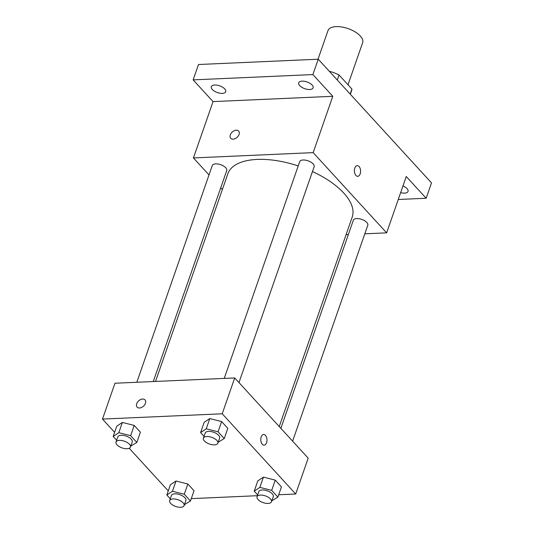<?xml version="1.0" encoding="UTF-8"?>
<svg xmlns="http://www.w3.org/2000/svg" width="534" height="534" viewBox="0 0 534 534"><rect width="100%" height="100%" fill="white"/><g stroke="black" fill="none" stroke-linecap="round" stroke-linejoin="round"><path stroke-width="0.8" d="M348.001 84.766L362.653 42.687A18.356 8.511 -160.8 0 0 348.115 28.616A18.356 8.511 -160.8 0 0 327.983 30.612L318.017 59.221M329.425 71.422L329.825 71.409A23.696 10.98 -160.8 0 1 339.043 74.98L351.926 89.051A23.696 10.98 -160.8 0 1 351.646 90.526L350.344 94.264M350.177 94.084L351.926 89.051M337.288 80.013L339.043 74.98M209.014 174.945L193.435 157.93L213.053 101.6L193.148 79.873L198.501 64.514L318.237 59.214L431.512 182.888L426.159 198.254L398.264 199.489M193.148 79.873L312.891 74.573L318.237 59.214M312.891 74.573L332.789 96.3L313.171 152.631L386.643 232.851L406.261 176.527L426.159 198.254M357.246 165.633A5.353 3.097 -92.5 0 1 360.11 168.377A5.353 3.097 -92.5 0 1 360.163 173.904A5.353 3.097 -92.5 0 1 357.727 176.327A5.353 3.097 -92.5 0 1 354.396 171.114A5.353 3.097 -92.5 0 1 357.253 165.633A5.353 3.097 -92.5 0 1 360.116 168.37A5.353 3.097 -92.5 0 1 360.163 173.904A5.353 3.097 -92.5 0 1 357.72 176.327M402.97 185.972A7.65 3.544 19.2 0 1 407.048 188.662A7.65 3.544 19.2 0 1 408.036 191.452A7.65 3.544 19.2 0 1 400.66 192.607M222.364 189.517L220.756 187.754M224.734 88.911A7.65 3.544 19.2 0 1 225.722 91.701A7.65 3.544 19.2 0 1 219.921 93.203A7.65 3.544 19.2 0 1 212.265 89.465A7.65 3.544 19.2 0 1 211.277 86.675A7.65 3.544 19.2 0 1 217.078 85.173A7.65 3.544 19.2 0 1 224.734 88.911M312.143 85.046A7.65 3.544 19.2 0 1 313.131 87.836A7.65 3.544 19.2 0 1 307.33 89.332A7.65 3.544 19.2 0 1 299.674 85.594A7.65 3.544 19.2 0 1 298.686 82.803A7.65 3.544 19.2 0 1 304.487 81.308A7.65 3.544 19.2 0 1 312.143 85.046M213.053 101.6L332.789 96.3M279.255 426.573L352.22 217.044A65.842 30.511 -160.8 0 0 312.457 171.554M298.212 165.94A65.842 30.511 -160.8 0 0 227.864 173.737L155.528 381.443M193.435 157.93L313.171 152.631M386.643 232.851L364.802 233.819M348.348 234.546L346.085 234.646M153.271 381.543L226.743 170.56A7.65 3.544 -160.8 0 0 220.682 164.699A7.65 3.544 -160.8 0 0 212.292 165.527L136.817 382.271M292.605 441.151L367.786 225.255A7.65 3.544 -160.8 0 0 361.725 219.387A7.65 3.544 -160.8 0 0 353.341 220.222L280.864 428.335M238.965 382.584L314.152 166.688A7.65 3.544 -160.8 0 0 308.091 160.827A7.65 3.544 -160.8 0 0 299.701 161.662L224.227 378.406M230.741 138.293A5.353 3.598 137.5 0 1 231.088 133.373A5.353 3.598 137.5 0 1 236.255 130.203A5.353 3.598 137.5 0 1 238.638 131.064A5.353 3.598 137.5 0 1 237.116 137.331A5.353 3.598 137.5 0 1 230.741 138.293A5.353 3.598 137.5 0 1 231.088 133.373A5.353 3.598 137.5 0 1 236.248 130.196A5.353 3.598 137.5 0 1 238.638 131.064M114.616 432.326L102.488 419.083L114.97 383.238L234.713 377.939L308.185 458.159L295.702 494.003L278.701 494.758M102.488 419.083L222.231 413.783L234.713 377.939M222.231 413.783L295.702 494.003M263.629 434.462A5.353 3.097 -92.5 0 1 266.493 437.206A5.353 3.097 -92.5 0 1 266.546 442.733A5.353 3.097 -92.5 0 1 264.11 445.162A5.353 3.097 -92.5 0 1 260.779 439.949A5.353 3.097 -92.5 0 1 263.636 434.462A5.353 3.097 -92.5 0 1 266.499 437.206A5.353 3.097 -92.5 0 1 266.546 442.733A5.353 3.097 -92.5 0 1 264.103 445.162M116.639 440.216L113.181 436.452L116.752 426.205L122.386 422.441L134.214 425.431L140.395 432.186L134.214 425.431L122.386 422.441L118.822 432.687L130.643 435.677L136.831 442.432L130.79 446.09M257.682 494.911L254.231 491.14L257.795 480.9L263.436 477.136L275.257 480.126L281.445 486.881L275.257 480.126L263.436 477.136L259.864 487.375L271.693 490.372L277.874 497.121L271.833 500.785M168.257 490.886L129.228 448.28M257.408 495.699L191.292 498.629M204.048 436.351L200.59 432.58L204.162 422.341L209.795 418.576L221.623 421.566L227.804 428.321L221.623 421.566L209.795 418.576L206.231 428.815L218.052 431.806L224.24 438.561L218.199 442.225M170.273 498.783L166.822 495.011L170.386 484.772L176.026 481.007L187.848 483.998L194.036 490.753L187.848 483.998L176.026 481.007L172.455 491.247L184.283 494.237L190.464 500.992L184.424 504.657M137.125 407.128A5.353 3.598 137.5 0 1 137.472 402.209A5.353 3.598 137.5 0 1 142.638 399.031A5.353 3.598 137.5 0 1 145.021 399.893A5.353 3.598 137.5 0 1 143.499 406.16A5.353 3.598 137.5 0 1 137.125 407.128A5.353 3.598 137.5 0 1 137.472 402.202A5.353 3.598 137.5 0 1 142.631 399.031A5.353 3.598 137.5 0 1 145.021 399.893M166.822 495.011L172.455 491.247M184.083 505.638L185.865 500.518A7.65 3.544 -160.8 0 0 179.811 494.651A7.65 3.544 -160.8 0 0 171.421 495.485L169.638 500.605A7.65 3.544 -160.8 0 0 172.789 505.117A7.65 3.544 -160.8 0 0 180.686 507.3A7.65 3.544 -160.8 0 0 184.083 505.638A7.65 3.544 -160.8 0 0 178.022 499.777A7.65 3.544 -160.8 0 0 169.638 500.605M184.283 494.237L187.848 483.998M190.464 500.992L194.036 490.753M170.386 484.772L176.026 481.007M113.181 436.452L118.822 432.687M130.45 447.078L132.232 441.952A7.65 3.544 -160.8 0 0 126.171 436.091A7.65 3.544 -160.8 0 0 117.787 436.925L116.005 442.045A7.65 3.544 -160.8 0 0 119.155 446.551A7.65 3.544 -160.8 0 0 127.052 448.74A7.65 3.544 -160.8 0 0 130.45 447.078A7.65 3.544 -160.8 0 0 124.389 441.211A7.65 3.544 -160.8 0 0 116.005 442.045M130.643 435.677L134.214 425.431M136.831 442.432L140.395 432.186M116.752 426.205L122.386 422.441M254.231 491.14L259.864 487.375M271.492 501.766L273.274 496.647A7.65 3.544 -160.8 0 0 267.22 490.786A7.65 3.544 -160.8 0 0 258.83 491.62L257.048 496.74A7.65 3.544 -160.8 0 0 260.198 501.246A7.65 3.544 -160.8 0 0 268.095 503.429A7.65 3.544 -160.8 0 0 271.492 501.766A7.65 3.544 -160.8 0 0 265.431 495.906A7.65 3.544 -160.8 0 0 257.048 496.74M271.693 490.372L275.257 480.126M277.874 497.121L281.445 486.881M257.795 480.9L263.436 477.136M200.59 432.58L206.231 428.815M217.859 443.207L219.641 438.087A7.65 3.544 -160.8 0 0 213.58 432.226A7.65 3.544 -160.8 0 0 205.196 433.054L203.414 438.174A7.65 3.544 -160.8 0 0 206.565 442.686A7.65 3.544 -160.8 0 0 214.461 444.869A7.65 3.544 -160.8 0 0 217.859 443.207A7.65 3.544 -160.8 0 0 211.798 437.346A7.65 3.544 -160.8 0 0 203.414 438.174M218.052 431.806L221.623 421.566M224.24 438.561L227.804 428.321M204.162 422.341L209.795 418.576"/></g></svg>
